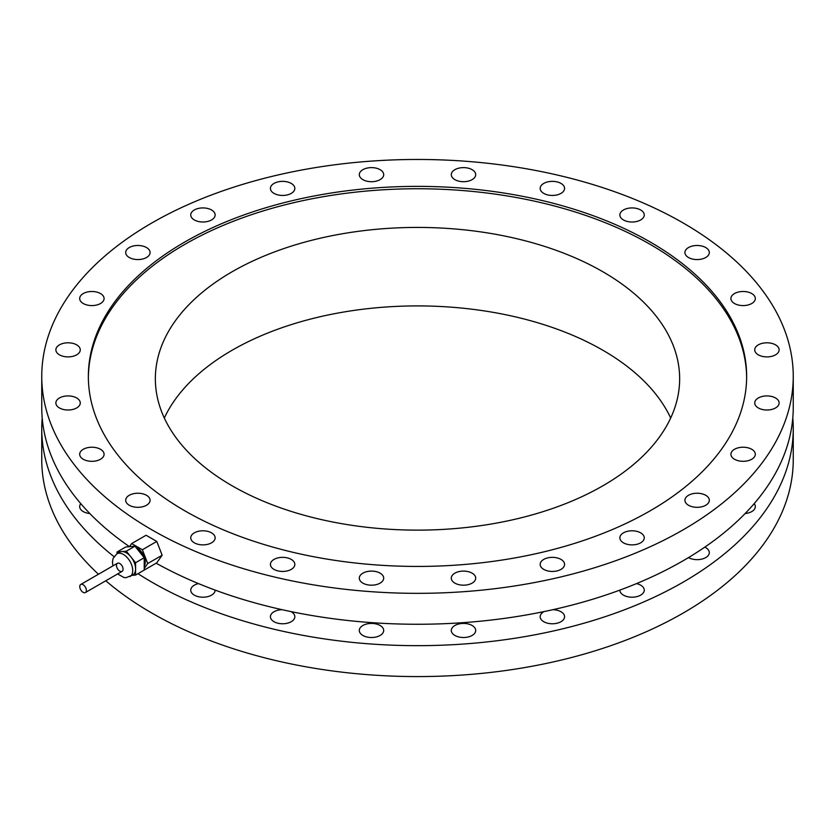 <?xml version="1.0" encoding="UTF-8"?>
<svg xmlns="http://www.w3.org/2000/svg" width="835" height="835" viewBox="0 0 835 835"><rect width="100%" height="100%" fill="white"/><g stroke="black" fill="none" stroke-linecap="round" stroke-linejoin="round"><path stroke-width="1.25" d="M194.315 532.855A12.201 7.045 180 0 1 207.612 531.331A12.201 7.045 180 0 1 215.138 537.834A12.201 7.045 180 0 1 202.947 544.879A12.201 7.045 180 0 1 190.745 537.834A12.201 7.045 180 0 1 194.315 532.855M215.138 590.115A12.201 7.045 180 0 1 215.138 590.157A12.201 7.045 180 0 1 202.947 597.202A12.201 7.045 180 0 1 190.745 590.157A12.201 7.045 180 0 1 198.5 583.602M144.225 568.52L147.712 563.541L142.368 549.754L131.659 543.575L129.477 546.685A375.75 216.933 180 0 1 41.75 407.323L41.75 376.397A375.75 216.933 180 0 1 417.5 159.464A375.75 216.933 180 0 1 793.25 376.397A375.75 216.933 180 0 1 561.297 576.828A375.75 216.933 180 0 1 151.803 529.797A375.75 216.933 180 0 1 41.75 376.397M793.25 376.397L793.25 407.323A375.75 216.933 180 0 1 564.116 607.066A375.75 216.933 180 0 1 156.166 563.197M88.364 377.587A329.147 190.025 180 0 1 417.5 188.752A329.147 190.025 180 0 1 746.636 377.587M602.87 271.761A262.148 151.354 180 0 1 679.648 378.777A262.148 151.354 180 0 1 417.5 530.131A262.148 151.354 180 0 1 155.352 378.777A262.148 151.354 180 0 1 317.175 238.946A262.148 151.354 180 0 1 602.87 271.761M164.318 418.022A262.148 151.354 180 0 1 602.87 350.241A262.148 151.354 180 0 1 670.682 418.022M184.754 510.769A329.147 190.025 180 0 1 88.353 376.397A329.147 190.025 180 0 1 417.5 186.372A329.147 190.025 180 0 1 746.647 376.397A329.147 190.025 180 0 1 543.46 551.966A329.147 190.025 180 0 1 184.754 510.769M131.784 494.174A12.201 7.045 180 0 1 150.081 500.28A12.201 7.045 180 0 1 137.879 507.315A12.201 7.045 180 0 1 125.688 500.28A12.201 7.045 180 0 1 131.784 494.174M88.719 447.466A12.201 7.045 180 0 1 104.083 454.271A12.201 7.045 180 0 1 91.881 461.317A12.201 7.045 180 0 1 79.68 454.271A12.201 7.045 180 0 1 88.719 447.466M68.063 395.915A12.201 7.045 180 0 1 80.264 402.961A12.201 7.045 180 0 1 68.063 410.006A12.201 7.045 180 0 1 55.872 402.961A12.201 7.045 180 0 1 68.063 395.915M71.225 343.039A12.201 7.045 180 0 1 80.264 349.844A12.201 7.045 180 0 1 68.063 356.889A12.201 7.045 180 0 1 55.872 349.844A12.201 7.045 180 0 1 71.225 343.039M97.977 292.438A12.201 7.045 180 0 1 104.083 298.533A12.201 7.045 180 0 1 91.881 305.579A12.201 7.045 180 0 1 79.68 298.533A12.201 7.045 180 0 1 97.977 292.438M146.511 247.546A12.201 7.045 180 0 1 150.081 252.525A12.201 7.045 180 0 1 137.879 259.57A12.201 7.045 180 0 1 125.688 252.525A12.201 7.045 180 0 1 133.214 246.022A12.201 7.045 180 0 1 146.511 247.546M213.51 211.443A12.201 7.045 180 0 1 215.138 214.971A12.201 7.045 180 0 1 202.947 222.006A12.201 7.045 180 0 1 190.745 214.971A12.201 7.045 180 0 1 199.784 208.165A12.201 7.045 180 0 1 213.51 211.443M294.411 186.581A12.201 7.045 180 0 1 294.828 188.407A12.201 7.045 180 0 1 282.627 195.453A12.201 7.045 180 0 1 270.425 188.407A12.201 7.045 180 0 1 281.03 181.425A12.201 7.045 180 0 1 294.411 186.581M383.693 174.661A12.201 7.045 180 0 1 371.491 181.706A12.201 7.045 180 0 1 359.3 174.661A12.201 7.045 180 0 1 371.491 167.616A12.201 7.045 180 0 1 383.693 174.661M475.282 176.477A12.201 7.045 180 0 1 461.912 181.644A12.201 7.045 180 0 1 451.307 174.661A12.201 7.045 180 0 1 463.508 167.616A12.201 7.045 180 0 1 475.699 174.661A12.201 7.045 180 0 1 475.282 176.477M562.936 191.925A12.201 7.045 180 0 1 549.221 195.213A12.201 7.045 180 0 1 540.172 188.407A12.201 7.045 180 0 1 552.373 181.362A12.201 7.045 180 0 1 564.575 188.407A12.201 7.045 180 0 1 562.936 191.925M640.685 219.949A12.201 7.045 180 0 1 627.388 221.473A12.201 7.045 180 0 1 619.862 214.971A12.201 7.045 180 0 1 632.053 207.925A12.201 7.045 180 0 1 644.255 214.971A12.201 7.045 180 0 1 640.685 219.949M703.216 258.631A12.201 7.045 180 0 1 684.919 252.525A12.201 7.045 180 0 1 697.121 245.49A12.201 7.045 180 0 1 709.312 252.525A12.201 7.045 180 0 1 703.216 258.631M746.281 305.339A12.201 7.045 180 0 1 730.917 298.533A12.201 7.045 180 0 1 743.119 291.488A12.201 7.045 180 0 1 755.32 298.533A12.201 7.045 180 0 1 746.281 305.339M766.937 356.889A12.201 7.045 180 0 1 754.736 349.844A12.201 7.045 180 0 1 766.937 342.799A12.201 7.045 180 0 1 779.128 349.844A12.201 7.045 180 0 1 766.937 356.889M763.774 409.766A12.201 7.045 180 0 1 754.736 402.961A12.201 7.045 180 0 1 766.937 395.915A12.201 7.045 180 0 1 779.128 402.961A12.201 7.045 180 0 1 763.774 409.766M737.023 460.367A12.201 7.045 180 0 1 730.917 454.271A12.201 7.045 180 0 1 743.119 447.226A12.201 7.045 180 0 1 755.32 454.271A12.201 7.045 180 0 1 737.023 460.367M688.489 505.258A12.201 7.045 180 0 1 684.919 500.28A12.201 7.045 180 0 1 697.121 493.234A12.201 7.045 180 0 1 709.312 500.28A12.201 7.045 180 0 1 701.786 506.782A12.201 7.045 180 0 1 688.489 505.258M621.49 541.362A12.201 7.045 180 0 1 619.862 537.834A12.201 7.045 180 0 1 632.053 530.789A12.201 7.045 180 0 1 644.255 537.834A12.201 7.045 180 0 1 635.216 544.639A12.201 7.045 180 0 1 621.49 541.362M540.589 566.224A12.201 7.045 180 0 1 540.172 564.397A12.201 7.045 180 0 1 552.373 557.352A12.201 7.045 180 0 1 564.575 564.397A12.201 7.045 180 0 1 553.97 571.38A12.201 7.045 180 0 1 540.589 566.224M451.307 578.144A12.201 7.045 180 0 1 463.508 571.098A12.201 7.045 180 0 1 475.699 578.144A12.201 7.045 180 0 1 463.508 585.189A12.201 7.045 180 0 1 451.307 578.144M359.718 576.327A12.201 7.045 180 0 1 373.088 571.161A12.201 7.045 180 0 1 383.693 578.144A12.201 7.045 180 0 1 371.491 585.189A12.201 7.045 180 0 1 359.3 578.144A12.201 7.045 180 0 1 359.718 576.327M272.064 560.88A12.201 7.045 180 0 1 285.779 557.592A12.201 7.045 180 0 1 294.828 564.397A12.201 7.045 180 0 1 282.627 571.443A12.201 7.045 180 0 1 270.425 564.397A12.201 7.045 180 0 1 272.064 560.88M792.791 418.022A375.75 216.933 180 0 1 793.25 428.72L793.25 459.647A375.75 216.933 180 0 1 561.297 660.067A375.75 216.933 180 0 1 151.803 613.036A375.75 216.933 180 0 1 105.784 580.774M98.457 574.24A375.75 216.933 180 0 1 41.75 459.647L41.75 428.72A375.75 216.933 180 0 1 42.209 418.022M793.25 428.72A375.75 216.933 180 0 1 561.297 629.152A375.75 216.933 180 0 1 151.803 582.12A375.75 216.933 180 0 1 137.973 573.697M113.967 556.601A375.75 216.933 180 0 1 41.75 428.72M89.877 513.546A12.201 7.045 180 0 1 79.68 506.594A12.201 7.045 180 0 1 80.818 503.63M463.508 623.421A12.201 7.045 180 0 1 475.699 630.467A12.201 7.045 180 0 1 463.508 637.512A12.201 7.045 180 0 1 451.307 630.467A12.201 7.045 180 0 1 463.508 623.421M374.654 623.661A12.201 7.045 180 0 1 383.693 630.467A12.201 7.045 180 0 1 371.491 637.512A12.201 7.045 180 0 1 359.3 630.467A12.201 7.045 180 0 1 374.654 623.661M754.182 503.63A12.201 7.045 180 0 1 755.32 506.594A12.201 7.045 180 0 1 745.123 513.546M704.803 547.134A12.201 7.045 180 0 1 709.312 552.593A12.201 7.045 180 0 1 701.797 559.106A12.201 7.045 180 0 1 688.51 557.592M636.5 583.602A12.201 7.045 180 0 1 644.255 590.157A12.201 7.045 180 0 1 632.053 597.202A12.201 7.045 180 0 1 619.862 590.157A12.201 7.045 180 0 1 619.862 590.115M552.906 609.686A12.201 7.045 180 0 1 564.575 616.721A12.201 7.045 180 0 1 552.373 623.766A12.201 7.045 180 0 1 540.172 616.721A12.201 7.045 180 0 1 544.013 611.596M290.987 611.596A12.201 7.045 180 0 1 294.828 616.721A12.201 7.045 180 0 1 282.627 623.766A12.201 7.045 180 0 1 270.425 616.721A12.201 7.045 180 0 1 282.094 609.686M119.77 563.51A4.666 2.693 60 0 1 122.818 567.623A4.666 2.693 60 0 1 122.108 571.359A4.666 2.693 60 0 1 117.443 568.666A4.666 2.693 60 0 1 117.443 563.281A4.666 2.693 60 0 1 119.77 563.51M117.589 573.958L124.102 577.559L125.981 577.705L132.88 574.939A13.151 7.588 -120 0 0 135.573 569.721A13.151 7.588 -120 0 0 135.573 568.082A13.151 7.588 -120 0 0 131.554 557.728A13.151 7.588 -120 0 0 130.323 556.193A13.151 7.588 -120 0 0 122.286 551.549A13.151 7.588 -120 0 0 121.054 551.664A13.151 7.588 -120 0 0 119.729 552.165L116.869 553.814L113.08 558.406L112.443 561.976L112.934 565.89M135.573 568.082L135.573 562.717L131.554 557.728M121.054 551.664L117.036 552.019L125.688 547.029L134.957 546.194L144.225 557.728L144.225 570.086L135.573 575.075L135.573 569.721M130.323 556.193L126.304 551.194L122.286 551.549M126.304 551.194L134.957 546.194M135.573 562.717L144.225 557.728M132.087 575.388L135.573 575.075M117.036 552.019L117.036 553.72M144.225 566.13A11.648 6.722 -120 0 0 143.787 555.859A11.648 6.722 -120 0 0 135.802 547.259M144.225 565.911L144.257 565.838A11.648 6.722 -120 0 0 143.557 555.933A11.648 6.722 -120 0 0 136.063 547.583M142.368 571.161L156.782 562.832L162.136 555.223L156.782 541.435L146.083 535.256L131.659 543.575M142.368 549.754L156.782 541.435M147.712 563.541L162.136 555.223M86.37 590.408A4.666 2.693 60 0 1 85.41 592.537A4.666 2.693 60 0 1 80.745 589.854A4.666 2.693 60 0 1 80.745 584.469A4.666 2.693 60 0 1 84.335 585.721A4.666 2.693 60 0 1 86.37 590.408M130.01 576.588A13.151 7.588 -120 0 0 132.734 570.566A13.151 7.588 -120 0 0 123.434 554.471A13.151 7.588 -120 0 0 116.869 553.814M117.443 563.281L80.745 584.469M122.108 571.359L85.41 592.537"/></g></svg>
